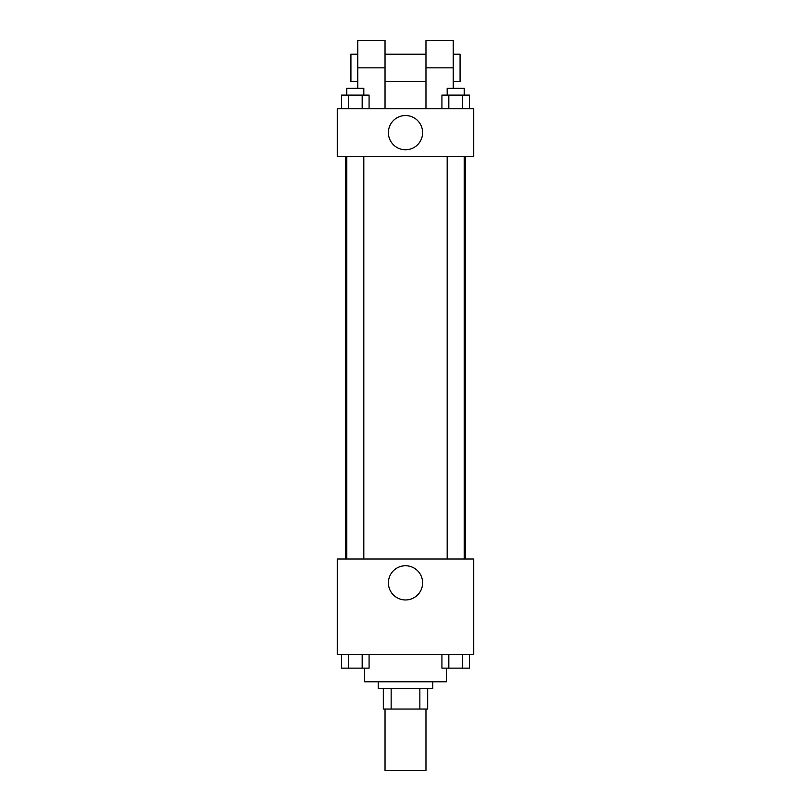 <?xml version="1.0" encoding="UTF-8"?>
<svg xmlns="http://www.w3.org/2000/svg" width="811" height="811" viewBox="0 0 811 811"><rect width="100%" height="100%" fill="white"/><g stroke="black" fill="none" stroke-linecap="round" stroke-linejoin="round"><path stroke-width="1.22" d="M385.032 709.057L385.032 770.45L425.968 770.45L425.968 709.057M419.855 688.59L419.855 709.057L383.329 709.057L383.329 688.59M419.855 709.057L427.671 709.057L427.671 688.59L427.671 709.057M432.79 681.767L432.79 688.59L378.21 688.59L378.21 681.767M391.145 688.59L391.145 709.057M364.575 668.132L364.575 681.767L446.425 681.767L446.425 668.132M473.715 654.487L337.285 654.487L337.285 558.982L473.715 558.982L473.715 654.487M422.612 582.856A17.112 17.112 0 0 1 396.944 597.677A17.112 17.112 0 0 1 396.944 568.045A17.112 17.112 0 0 1 422.612 582.856M465.261 156.513L465.261 558.982M447.175 558.982L447.175 156.513M363.825 156.513L363.825 558.982M473.715 156.513L337.285 156.513L337.285 108.765L473.715 108.765L473.715 156.513L337.285 156.513M469.488 654.487L469.488 668.132L441.924 668.132L441.924 654.487M462.594 654.487L462.594 668.132M448.818 654.487L448.818 668.132M464.237 668.132L447.175 668.132M369.076 654.487L369.076 668.132L341.512 668.132L341.512 654.487M362.182 654.487L362.182 668.132M348.406 654.487L348.406 668.132M363.825 668.132L346.763 668.132M469.488 108.765L469.488 95.12L441.924 95.12L441.924 108.765M462.594 95.12L462.594 108.765M448.818 95.12L448.818 108.765M447.175 95.12L447.175 88.298L464.237 88.298L464.237 95.12M369.076 108.765L369.076 95.12L341.512 95.12L341.512 108.765M362.182 95.12L362.182 108.765M348.406 95.12L348.406 108.765M346.763 95.12L346.763 88.298L363.825 88.298L363.825 95.12M388.388 132.639A17.112 17.112 0 0 1 414.056 117.828A17.112 17.112 0 0 1 414.056 147.46A17.112 17.112 0 0 1 388.388 132.639M425.968 108.765L425.968 67.84L453.248 67.84L453.248 40.55L425.968 40.55L425.968 67.84M425.968 54.195L385.032 54.195M357.752 88.298L357.752 67.84L385.032 67.84L385.032 108.765M385.032 67.84L385.032 40.55L357.752 40.55L357.752 67.84M453.248 88.298L453.248 67.84M453.248 81.475L460.07 81.475L460.07 54.195L453.248 54.195M357.752 54.195L350.93 54.195L350.93 81.475L357.752 81.475M345.739 156.513L345.739 558.982M464.237 558.982L464.237 156.513M346.763 156.513L346.763 558.982M425.968 81.475L385.032 81.475"/></g></svg>
